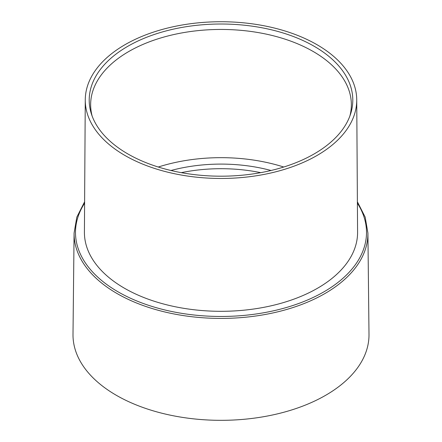 <?xml version="1.0" encoding="UTF-8"?>
<svg xmlns="http://www.w3.org/2000/svg" width="442" height="442" viewBox="0 0 442 442"><rect width="100%" height="100%" fill="white"/><g stroke="black" fill="none" stroke-linecap="round" stroke-linejoin="round"><path stroke-width="0.66" d="M349.865 116.058A130.357 75.262 0 0 0 351.357 104.981A130.357 75.262 0 0 0 271.106 35.227A130.357 75.262 0 0 0 128.826 51.487A130.357 75.262 0 0 0 90.643 104.704A130.357 75.262 0 0 0 90.643 104.981A130.357 75.262 0 0 0 92.135 116.058M125.02 155.512A135.738 78.367 180 0 1 85.262 100.102A135.738 78.367 180 0 1 85.267 99.809A135.738 78.367 180 0 1 169.286 27.642A135.738 78.367 180 0 1 316.98 44.686A135.738 78.367 180 0 1 356.733 99.809A135.738 78.367 180 0 1 273.178 172.446A135.738 78.367 180 0 1 125.02 155.512M85.267 99.809L84.416 232.16A136.584 78.858 0 0 0 124.417 288.212A136.584 78.858 0 0 0 273.267 305.306A136.584 78.858 0 0 0 357.584 232.453A136.584 78.858 0 0 0 357.584 232.16L356.733 99.809M181.292 172.656A118.401 68.361 180 0 1 260.708 172.656M170.971 170.496A118.401 68.361 180 0 1 271.029 170.496M367.915 233.072L368.998 334.356A148.004 85.45 180 0 1 278.062 413.723A148.004 85.45 180 0 1 116.345 395.303A148.004 85.45 180 0 1 73.002 334.356L74.085 233.072A146.921 84.825 180 0 0 117.113 293.571A146.921 84.825 180 0 0 324.887 293.571A146.921 84.825 180 0 0 367.915 233.072L365.169 217.116L357.39 201.784M89.207 100.102A131.793 76.09 180 0 1 127.804 46.294A131.793 76.09 180 0 1 282.261 32.73A131.793 76.09 180 0 1 350.633 113.832A131.793 76.09 180 0 1 314.196 153.904A131.793 76.09 180 0 1 181.806 172.75A131.793 76.09 180 0 1 91.367 113.832A131.793 76.09 180 0 1 89.207 100.102M283.731 167.021A129.539 74.786 0 0 0 158.269 167.021M357.396 203.193A145.512 84.008 180 0 1 323.892 291.858A145.512 84.008 180 0 1 142.407 303.157A145.512 84.008 180 0 1 84.604 203.193M84.61 201.784L76.831 217.116L74.085 233.072"/></g></svg>
